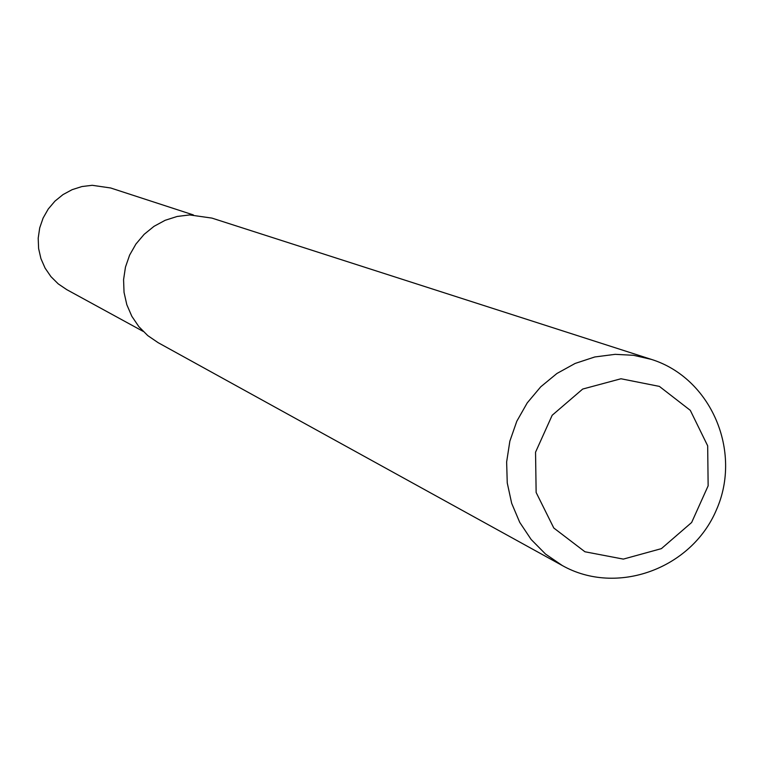 <?xml version="1.0" encoding="UTF-8"?>
<svg xmlns="http://www.w3.org/2000/svg" width="764" height="764" viewBox="0 0 764 764"><rect width="100%" height="100%" fill="white"/><g stroke="black" fill="none" stroke-linecap="round" stroke-linejoin="round"><path stroke-width="1.15" d="M562.342 565.561L158.129 342.673L147.767 335.606L138.895 326.706L131.828 316.286L126.814 304.693L124.035 292.345L123.577 279.653L125.468 267.085L129.641 255.061L135.944 244.012L144.167 234.319L154.013 226.325L165.148 220.299L177.172 216.46L189.663 214.932L211.905 218.093L651.339 359.376C710.95 377.951 742.398 451.199 716.46 509.779C691.621 568.836 616.749 596.187 562.342 565.561L545.525 554.053L531.152 539.489L519.73 522.366L511.67 503.295L507.248 482.924L506.637 461.972L509.855 441.162L516.798 421.25L527.217 402.914L540.75 386.804L556.908 373.491L575.139 363.435L594.784 356.969L615.173 354.334L633.499 355.298L651.339 359.376M620.97 378.763L659.38 386.393L690.293 410.344L707.674 445.823L708.142 485.828L691.64 522.49L661.395 548.638L623.338 559.105L584.938 551.77L553.795 528.01L536.137 492.465L535.545 452.202L552.171 415.272L582.693 389.057L620.97 378.763M143.116 331.366L66.745 289.632L58.226 283.874L50.921 276.616L45.086 268.097L40.931 258.633L38.611 248.539L38.2 238.167L39.709 227.892L43.099 218.074L48.237 209.04L54.96 201.123L63.011 194.591L72.122 189.673L81.968 186.54L92.215 185.299L110.627 187.973L193.378 214.932"/></g></svg>

